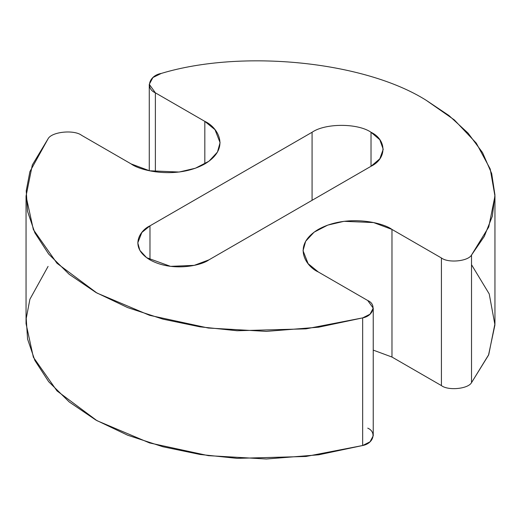 <?xml version="1.0" encoding="UTF-8"?>
<svg xmlns="http://www.w3.org/2000/svg" width="521" height="521" viewBox="0 0 521 521"><rect width="100%" height="100%" fill="white"/><g stroke="black" fill="none" stroke-linecap="round" stroke-linejoin="round"><path stroke-width="0.78" d="M371.024 166.284L379.802 158.827L383.228 149.266L379.802 139.713L371.024 132.256L371.024 166.284L371.024 132.256C357.758 123.073 325.338 123.073 312.079 132.256L149.976 225.84L149.976 259.868L149.976 225.84L141.842 232.483L137.772 242.858L139.875 250.406L146.635 257.687L170.536 266.361L194.229 265.358L208.921 259.868L371.024 166.284L208.921 259.868C201.49 265.534 172.197 272.236 149.976 259.868C128.57 247.045 140.175 230.132 149.976 225.84L312.079 132.256L312.079 200.318L312.079 132.256C325.338 123.073 357.758 123.073 371.024 132.256C386.921 139.915 386.921 158.625 371.024 166.284M161.289 73.422C242.272 48.935 364.648 61.367 426.282 100.351L454.325 119.908L476.292 143.145L490.222 169.012L494.95 196.065L488.75 226.993L471.518 255.043C468.092 261.314 448.223 263.248 441.424 257.98L391.974 229.429L373.603 222.571L343.99 221.314L327.716 225.118L314.111 232.158L305.664 241.262L303.033 250.699L308.119 263.659L318.292 271.969L367.741 300.519L373.231 308.165L370.034 314.202L362.662 317.895L318.657 327.188L266.361 331.376L208.322 328.028L149.579 315.316L96.971 293.056L56.984 263.268L33.364 229.611L26.05 196.065L32.322 164.968L48.075 138.781C51.722 131.722 74.086 129.449 81.693 135.369L131.142 163.92L149.514 170.777L179.126 172.034L195.401 168.224L209.006 161.191L217.452 152.086L220.083 142.65L214.997 129.683L204.825 121.38L155.375 92.829L149.273 84.324L152.92 77.518L161.289 73.422C149.052 75.525 145.118 88.44 155.375 92.829L155.375 171.832L155.375 92.829L204.825 121.38L204.825 163.92L204.825 121.38C217.081 126.746 231.591 147.886 204.825 163.92C177.055 179.374 140.442 170.992 131.142 163.92L81.693 135.369C74.086 129.449 51.722 131.722 48.075 138.781L29.899 171.643L26.226 190.842L27.567 211.435L34.848 232.796L48.687 254.092L69.189 274.306L95.877 292.437L127.652 307.592L162.956 319.152L200.025 326.843L237.127 330.744L306.009 328.849L362.662 317.895L362.662 445.514L362.662 317.895C373.518 315.915 376.872 304.446 367.741 300.519L318.292 271.969C306.035 266.602 291.526 245.463 318.292 229.429C346.061 213.975 382.675 222.35 391.974 229.429L391.974 357.048L391.974 229.429L441.424 257.98L441.424 385.599L441.424 257.98C448.223 263.248 468.092 261.314 471.518 255.043L471.518 382.661L471.518 255.043L484.283 236.43L492.338 216.202L494.943 194.984L491.681 173.526L482.557 152.64L468.034 133.089L448.92 115.512L426.282 100.351C364.648 61.367 242.272 48.935 161.289 73.422M471.518 264.701L489.212 293.909L494.943 324.876L488.516 355.172L471.518 382.661C468.092 388.933 448.223 390.867 441.424 385.599L391.974 357.048L373.231 350.112L391.974 357.048L441.424 385.599C448.223 390.867 468.092 388.933 471.518 382.661L488.75 354.612L494.95 323.684L494.95 196.065M26.05 196.065L26.05 323.684L33.364 357.23L56.984 390.887L96.971 420.675L149.579 442.935L208.322 455.647L266.361 458.994L318.657 454.807L362.662 445.514L370.034 441.821L373.231 435.784L373.231 308.165M367.741 428.138C376.872 432.065 373.518 443.534 362.662 445.514L306.009 456.468L237.127 458.363L200.025 454.462L162.956 446.771L127.652 435.211L95.877 420.056L69.189 401.925L48.687 381.711L34.848 360.415L27.567 339.054L26.226 318.461L29.899 299.262L48.075 266.407M149.273 170.719L149.273 84.324"/></g></svg>
